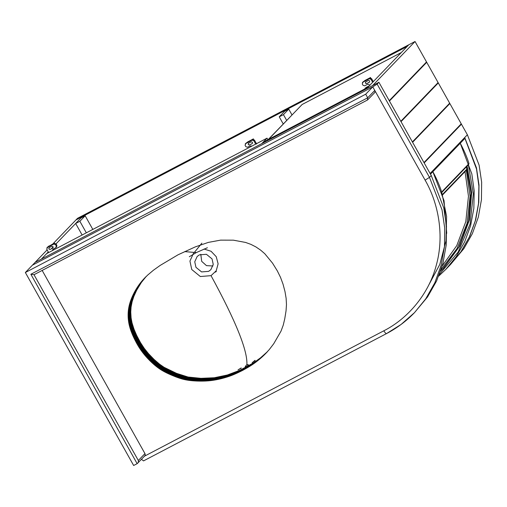 <?xml version="1.0" encoding="UTF-8"?>
<svg xmlns="http://www.w3.org/2000/svg" width="507" height="507" viewBox="0 0 507 507"><rect width="100%" height="100%" fill="white"/><g stroke="black" fill="none" stroke-linecap="round" stroke-linejoin="round"><path stroke-width="0.76" d="M255.021 360.331L252.131 362.733L255.129 360.642M246.656 366.428L245.217 366.536L246.89 364.596L248.329 364.653L246.592 366.922M241.212 367.936L238.03 369.863L241.256 368.183M189.314 256.751L196.298 252.575L184.668 251.618M193.598 253.056L189.935 261.08L191.754 269.521L200.322 276.518L211.039 275.662L216.216 270.77L218.118 263.83L216.236 256.694L211.077 251.276L204.023 249.026M211.039 275.662C235.717 320.925 247.67 350.571 246.89 364.596M200.785 254.267L201.697 261.352L206.482 265.636L212.953 265.979M212.04 258.893L213.238 264.426L210.842 269.699L208.624 271.359L201.583 271.917L195.949 267.322L194.751 261.783L197.147 256.517L199.365 254.856L206.412 254.292L212.04 258.893M201.887 243.145L194.593 252.131M215.317 272.088L215.735 271.942M374.033 93.161C375.028 92.496 375.275 91.59 374.781 90.449L367.708 97.794L30.864 274.262L34.058 274.68L367.404 100.05L367.708 97.794L365.693 94.207L25.35 272.506L133.652 465.496L137.15 463.664C138.17 462.967 138.563 461.909 138.335 460.495L34.001 274.718L367.404 100.05M144.704 455.958L137.15 463.664L30.864 274.262M144.222 456.319C145.211 455.654 145.458 454.747 144.964 453.607L42.17 270.44M374.781 90.449L372.765 86.862L32.423 265.161L25.35 272.506M374.521 92.8L367.531 99.993M141.466 459.323L143.525 460.895L386.626 333.536L401.1 324.442L414.466 312.673L425.747 298.819L434.81 282.836L441.153 265.237L444.474 246.7L444.702 227.985L442.015 209.809L429.486 177.38L377.145 84.111L372.765 86.862L365.693 94.207M178.027 254.799L195.239 246.909L208.345 242.397L220.589 240.134L233.366 240.172L245.597 242.447L250.914 244.374L255.965 246.96L260.699 250.179L264.8 253.741L272.538 263.146L277.31 270.858L280.51 277.348L283.026 284.135L284.978 291.519L286.125 298.319L286.474 304.555L286.037 310.892L284.75 318.814L283.248 325.139L281.024 331.122L273.736 343.733L269.255 349.602L264.654 354.558L259.331 359.393L252.936 364.26L242.897 370.262L236.744 373.26L229.557 376.2L221.439 378.628L213.739 380.199L206.007 381.004L197.407 381.061L189.187 380.402L182.957 379.217L175.618 376.796L166.885 373.032L160.459 369.451L155.047 365.433L150.047 360.87L144.996 355.426L140.566 349.653L136.598 343.182L132.866 335.621L130.217 328.644L128.791 322.864L128.132 316.729L128.309 310.892L129.348 304.948L131.452 298.534L134.285 292.45L138.202 285.954L142.423 280.472L147.48 275.25L153.418 270.237L160.168 265.421L178.027 254.799M143.57 279.18L146.225 276.429L141.352 282.488L136.668 290.213L133.892 296.31L132.137 301.659L131.085 307.039L130.755 312.014L131.104 317.889L132.023 322.858L134.019 329.22L136.681 335.406L140.464 342.567L144.261 348.372L148.45 353.607L154.039 359.412L159.559 364.172L164.078 367.309L176.493 373.336L188.097 377.031L200.994 378.336L214.322 377.74L227.332 375.003L239.957 370.243L253.627 362.803L260.357 357.967L267.519 351.598L264.863 354.349M245.198 367.695L242.549 370.452M377.145 84.111L378.913 82.28L35.072 262.404L32.423 265.161L372.765 86.862L425.107 180.131C438.542 203.351 444.601 235.945 436.197 265.567C428.32 295.359 406.81 319.169 383.824 330.798L144.489 456.173M378.913 82.28L431.254 175.542L443.783 207.971L446.471 226.147L446.242 244.862L442.922 263.399L436.578 280.998L427.515 296.988L414.466 312.673C406.329 321.108 397.051 328.067 386.626 333.536M369.299 85.778L365.978 87.521L364.413 89.15M365.978 87.521L366.58 88.598M401.297 52.544L302.128 104.493L268.571 139.355M291.962 114.867L288.743 109.125L283.438 114.639L286.658 120.374M283.438 114.639L279.243 116.832L283.229 123.942M288.743 109.125L284.541 111.325L279.243 116.832M92.819 229.424L85.163 215.773L80.968 217.972L75.663 223.479L82.134 235.02M75.663 223.479L79.859 221.28L86.336 232.821M85.163 215.773L79.859 221.28M267.905 139.704L267.037 138.157L261.739 143.665L263.152 142.194L367.74 87.407L366.32 88.877L408.75 44.8L407.159 46.454L75.911 219.987L77.501 218.333L415.043 41.504L426.52 61.949L389.243 100.678M426.172 62.133L426.723 62.31L438.092 82.578L400.815 121.3M437.744 82.761L438.295 82.939L449.671 103.206L412.387 141.928M449.316 103.39L449.867 103.561L461.243 123.828L423.966 162.557M460.895 124.012L461.446 124.19L467.384 134.773L479.128 165.174L481.65 182.209L481.435 199.758L478.323 217.135L472.372 233.632L463.88 248.62L450.653 264.362L461.224 251.377L469.723 236.389L475.667 219.886L478.785 202.515L479.001 184.966L476.479 167.925L464.729 137.524L430.107 173.495M389.376 100.918L426.368 62.494M389.439 101.032L426.723 62.31M400.955 121.547L437.947 83.116M401.018 121.661L438.295 82.939M412.527 142.175L449.519 103.745M412.59 142.29L449.867 103.561M48.285 251.922L41.371 259.109L372.62 85.575L415.043 41.504M461.097 124.373L424.099 162.798M461.446 124.19L424.169 162.912M465.027 171.607L468.468 196.19L465.8 221.654L456.75 245.642L442.193 265.985M430.481 174.167L464.932 138.379L476.504 168.996L478.881 186.037L478.526 203.51L475.312 220.735L469.336 237.023L460.901 251.776L450.476 264.546L445.792 269.413L438.682 276.119L445.792 269.413L456.218 256.643L464.653 241.89L470.629 225.602L473.842 208.377L474.197 190.905L471.821 173.863L460.248 143.247C462.872 147.943 466.96 156.796 468.994 163.59L468.335 164.718M468.69 164.49L441.603 192.635M467.105 166.138L471.681 192.521L469.336 220.108L459.697 246.098L443.828 267.873L440.52 271.22L443.124 268.609L458.987 246.833L468.633 220.843L470.971 193.249L466.402 166.873M466.326 166.949L466.96 169.008L466.282 170.137M466.668 169.902L442.56 194.942M464.932 138.379L462.91 139.419M446.743 233.328L444.037 200.658L432.845 171.708C435.519 176.36 439.601 185.213 441.654 191.995L468.994 163.59M441.654 191.995L441.736 192.33M293.566 113.391L268.203 139.545M82.483 217.18L82.204 216.685L75.911 219.987L52.411 244.393M49.363 247.562L48.894 248.043M47.132 249.875L35.072 262.404L41.371 259.109L46.669 253.595L267.037 138.157M82.204 216.685L56.049 243.861M53.14 246.877L51.239 248.855M369.559 82.064L366.916 83.484C365.452 83.478 365.116 82.875 365.908 81.69M372.664 82.286L370.991 79.301L369.337 78.775L369.958 78.135L371.612 78.661L373.285 81.646M369.337 78.775L362.404 82.476L365.154 80.328M365.82 81.779C365.027 82.971 365.363 83.566 366.827 83.573L369.273 82.292C370.066 81.101 369.73 80.505 368.266 80.499L365.579 81.963M363.31 81.614L362.245 83.883L363.05 85.315L364.704 85.841L367.15 84.561C368.272 84.124 369.191 84.415 369.907 85.442M369.958 78.135L370.573 77.489L365.414 80.239L365.629 80.581M365.408 80.423L365.351 80.873M370.623 78.008L370.573 77.489M252.378 143.449L249.736 144.869C248.272 144.863 247.936 144.261 248.728 143.075M255.718 144.083L253.811 140.686L252.156 140.16L252.778 139.52L254.432 140.046L256.643 143.994M252.156 140.16L245.223 143.861L247.974 141.719M248.639 143.164C247.847 144.356 248.183 144.951 249.647 144.958L252.093 143.677C252.885 142.486 252.549 141.89 251.085 141.884L248.398 143.348M246.129 142.999L245.065 145.268L245.87 146.707L247.524 147.233L249.976 145.946L251.979 146.041M252.778 139.52L253.399 138.874L248.234 141.624L248.449 141.966M248.234 141.808L248.17 142.258M253.443 139.393L253.399 138.874M49.35 247.524C48.558 248.709 48.894 249.311 50.351 249.317L53.001 247.898M48.64 252.568L46.739 249.165L47.804 246.903L46.891 247.758L53.831 244.063L55.478 244.589L56.283 246.022L55.84 247.65L52.912 249.292L52.379 250.61M56.461 247.004L56.904 245.382L56.1 243.943L54.445 243.417L53.748 243.785L54.363 243.145L49.204 246.072M53.02 250.274L53.26 249.007M51.708 246.332C53.172 246.339 53.508 246.934 52.715 248.126L50.263 249.406C48.805 249.4 48.469 248.804 49.261 247.612L51.708 246.332M56.746 246.789L55.84 247.65M47.804 246.903L49.204 245.889L49.141 246.522M54.566 243.499L54.363 243.145M48.945 245.984L49.407 246.25M144.964 453.607L138.335 460.495M266.238 352.948L265.902 353.297M266.46 352.72L265.7 353.506M266.663 352.504L265.491 353.721M266.866 352.289L265.281 353.93M267.062 352.073L265.072 354.139M267.303 351.807L264.654 354.558M267.094 352.016L264.439 354.767M266.878 352.219L264.229 354.976M266.663 352.428L264.014 355.185M266.454 352.638L263.798 355.388M266.238 352.84L263.583 355.597M266.017 353.043L263.367 355.8M265.801 353.252L263.152 356.003M265.586 353.455L262.93 356.212M265.364 353.658L262.715 356.415M265.142 353.861L262.493 356.617M264.927 354.063L262.271 356.82M264.705 354.266L262.049 357.017M264.483 354.469L261.827 357.22M264.255 354.666L261.606 357.422M264.033 354.868L261.378 357.619M263.805 355.065L261.156 357.822M263.583 355.261L260.928 358.018M263.355 355.464L260.706 358.215M263.127 355.661L260.478 358.411M262.899 355.857L260.249 358.614M262.67 356.053L260.021 358.804M262.442 356.25L259.787 359M262.214 356.44L259.559 359.197M261.98 356.636L259.331 359.393M261.751 356.827L259.096 359.583M261.517 357.023L258.868 359.774M261.289 357.213L258.633 359.964M261.054 357.403L258.405 360.154M260.82 357.593L258.171 360.344M260.585 357.777L257.936 360.534M260.357 357.967L257.702 360.724M260.123 358.151L257.467 360.908M259.888 358.341L257.233 361.092M259.647 358.525L256.998 361.276M259.413 358.709L256.764 361.459M259.178 358.886L256.529 361.643M258.944 359.07L256.288 361.827M258.703 359.254L256.054 362.004M258.469 359.431L255.82 362.188M258.228 359.609L255.579 362.366M257.993 359.786L255.338 362.543M257.752 359.964L255.103 362.72M257.518 360.141L254.863 362.892M257.277 360.312L254.622 363.069M257.036 360.483L254.381 363.24M256.796 360.661L254.14 363.411M256.555 360.832L253.899 363.582M256.314 361.003L253.658 363.753M256.073 361.168L253.418 363.925M255.826 361.339L253.177 364.089M255.585 361.504L252.936 364.26M255.344 361.668L252.689 364.425M255.097 361.833L252.448 364.59M254.856 361.998L252.201 364.755M254.609 362.163L251.96 364.913M254.362 362.321L251.713 365.078M254.121 362.48L251.466 365.236M253.874 362.644L251.219 365.395M253.627 362.803L250.971 365.553M253.373 362.961L250.724 365.712M253.126 363.113L250.477 365.87M252.873 363.272L250.224 366.029M252.619 363.43L249.97 366.187M252.366 363.589L249.71 366.346M252.106 363.747L249.457 366.498M251.852 363.899L249.197 366.656M251.592 364.058L248.937 366.815M251.326 364.216L248.677 366.967M251.066 364.368L248.417 367.125M250.8 364.527L248.151 367.283M250.534 364.679L247.885 367.436M250.268 364.837L247.619 367.594M250.002 364.996L247.353 367.746M249.736 365.148L247.08 367.905M249.463 365.306L246.808 368.057M249.191 365.458L246.541 368.215M248.918 365.617L246.263 368.374M248.645 365.775L245.99 368.526M248.367 365.927L245.718 368.684M248.088 366.086L245.439 368.836M247.809 366.244L245.16 368.995M247.53 366.396L244.881 369.153M247.251 366.555L244.602 369.311M246.972 366.713L244.317 369.47M246.687 366.872L244.038 369.622M246.402 367.03L243.753 369.78M246.117 367.188L243.468 369.939M245.832 367.347L243.183 370.097M245.546 367.505L242.897 370.262M244.843 367.873L242.194 370.63M244.551 368.019L241.896 370.769M244.254 368.164L241.605 370.915M243.962 368.304L241.313 371.061M243.671 368.45L241.021 371.206M243.379 368.595L240.73 371.346M243.094 368.735L240.438 371.492M242.802 368.874L240.147 371.631M242.511 369.02L239.862 371.77M242.226 369.159L239.577 371.91M241.94 369.299L239.285 372.049M241.655 369.432L239 372.189M241.37 369.571L238.715 372.328M241.085 369.704L238.429 372.461M240.8 369.844L238.151 372.594M240.514 369.977L237.865 372.734M240.236 370.11L237.587 372.867M239.957 370.243L237.301 372.994M239.672 370.37L237.023 373.127M239.393 370.503L236.744 373.26M239.114 370.63L236.465 373.386M238.835 370.756L236.186 373.513M238.556 370.883L235.907 373.64M238.284 371.01L235.628 373.767M238.005 371.137L235.349 373.887M237.726 371.257L235.077 374.008M237.453 371.377L234.798 374.134M237.181 371.498L234.526 374.248M236.902 371.612L234.253 374.369M236.63 371.732L233.981 374.483M236.357 371.846L233.708 374.603M236.085 371.961L233.435 374.717M235.812 372.075L233.163 374.825M235.54 372.182L232.884 374.939M235.267 372.296L232.612 375.047M234.988 372.404L232.339 375.161M234.716 372.512L232.067 375.269M234.437 372.62L231.788 375.376M234.164 372.727L231.509 375.484M233.885 372.835L231.236 375.586M233.607 372.937L230.958 375.693M233.328 373.038L230.679 375.795M233.049 373.146L230.4 375.896M232.77 373.247L230.121 375.998M232.491 373.342L229.836 376.099M232.206 373.444L229.557 376.2M231.927 373.545L229.272 376.295M231.642 373.64L228.993 376.397M231.357 373.741L228.708 376.492M231.078 373.836L228.423 376.587M230.793 373.932L228.137 376.682M230.508 374.027L227.852 376.777M230.222 374.115L227.567 376.872M229.937 374.21L227.282 376.967M229.646 374.299L226.997 377.056M229.36 374.394L226.705 377.145M229.069 374.483L226.42 377.233M228.784 374.572L226.128 377.322M228.492 374.66L225.843 377.411M228.201 374.743L225.552 377.5M227.916 374.831L225.26 377.588M227.624 374.914L224.969 377.671M227.332 375.003L224.677 377.753M227.035 375.085L224.386 377.842M226.743 375.167L224.094 377.924M226.452 375.25L223.802 378M226.16 375.332L223.505 378.083M225.862 375.408L223.213 378.165M225.571 375.491L222.915 378.241M225.273 375.567L222.624 378.323M224.981 375.643L222.326 378.399M224.683 375.719L222.034 378.476M224.386 375.795L221.736 378.552M224.094 375.871L221.439 378.628M223.796 375.947L221.147 378.697M223.498 376.017L220.849 378.773M223.207 376.086L220.551 378.843M222.909 376.156L220.26 378.913M222.611 376.226L219.962 378.983M222.32 376.295L219.664 379.052M222.022 376.365L219.373 379.116M221.724 376.428L219.075 379.185M221.432 376.498L218.777 379.249M221.134 376.562L218.479 379.312M220.837 376.625L218.187 379.375M220.539 376.688L217.89 379.439M220.247 376.745L217.592 379.502M219.949 376.809L217.3 379.559M219.651 376.866L217.002 379.623M219.354 376.923L216.704 379.68M219.062 376.98L216.407 379.737M218.764 377.037L216.109 379.794M218.466 377.094L215.817 379.844M218.168 377.145L215.519 379.901M217.877 377.195L215.222 379.952M217.579 377.246L214.924 380.003M217.281 377.297L214.632 380.054M216.983 377.347L214.334 380.104M216.692 377.398L214.036 380.149M216.394 377.442L213.739 380.199M216.096 377.487L213.447 380.244M215.798 377.531L213.149 380.288M215.5 377.576L212.851 380.332M215.209 377.62L212.553 380.37M214.911 377.658L212.262 380.415M214.613 377.696L211.964 380.453M214.322 377.74L211.666 380.491M214.024 377.772L211.368 380.529M213.726 377.81L211.077 380.567M213.428 377.848L210.779 380.599M213.136 377.88L210.481 380.637M212.839 377.911L210.183 380.668M212.541 377.943L209.892 380.7M212.243 377.975L209.594 380.732M211.951 378.007L209.296 380.757M211.653 378.032L208.998 380.789M211.356 378.057L208.7 380.814M211.058 378.083L208.402 380.839M210.76 378.108L208.104 380.865M210.462 378.133L207.807 380.884M210.158 378.152L207.509 380.909M209.86 378.178L207.211 380.928M209.562 378.197L206.907 380.947M209.258 378.216L206.609 380.966M208.96 378.235L206.305 380.985M208.656 378.247L206.007 381.004M208.358 378.266L205.703 381.017M208.054 378.279L205.405 381.036M207.75 378.292L205.101 381.049M207.452 378.304L204.796 381.061M207.148 378.317L204.492 381.074M206.843 378.33L204.188 381.08M206.539 378.336L203.884 381.093M206.235 378.342L203.58 381.099M205.931 378.349L203.275 381.106M205.62 378.355L202.971 381.112M205.316 378.361L202.667 381.118M205.012 378.368L202.356 381.125M204.701 378.368L202.052 381.125M204.397 378.374L201.748 381.125M204.087 378.374L201.437 381.131M203.782 378.374L201.127 381.131M203.472 378.374L200.823 381.131M203.168 378.374L200.512 381.125M202.857 378.368L200.202 381.125M202.547 378.368L199.897 381.118M202.236 378.361L199.587 381.118M201.925 378.355L199.276 381.112M201.615 378.349L198.966 381.106M201.304 378.342L198.655 381.099M200.994 378.336L198.345 381.087M200.683 378.323L198.034 381.08M200.373 378.317L197.717 381.068M200.056 378.304L197.407 381.061M199.745 378.292L197.096 381.049M199.435 378.279L196.779 381.036M199.124 378.266L196.469 381.023M198.807 378.254L196.158 381.011M198.497 378.241L195.848 380.991M198.186 378.222L195.537 380.979M197.876 378.203L195.227 380.96M197.572 378.184L194.916 380.941M197.261 378.171L194.612 380.922M196.957 378.146L194.301 380.903M196.646 378.127L193.997 380.884M196.342 378.108L193.687 380.858M196.038 378.083L193.382 380.839M195.727 378.057L193.078 380.814M195.429 378.032L192.774 380.789M195.125 378.007L192.47 380.763M194.821 377.981L192.172 380.738M194.517 377.956L191.868 380.706M194.219 377.924L191.564 380.681M193.915 377.892L191.266 380.649M193.617 377.861L190.968 380.618M193.319 377.829L190.67 380.586M193.021 377.797L190.372 380.548M192.723 377.759L190.074 380.516M192.432 377.721L189.776 380.478M192.134 377.69L189.485 380.44M191.842 377.645L189.187 380.402M191.545 377.607L188.896 380.364M191.253 377.569L188.604 380.32M190.962 377.525L188.312 380.282M190.67 377.481L188.021 380.237M190.385 377.436L187.729 380.193M190.093 377.392L187.444 380.142M189.808 377.341L187.153 380.098M189.517 377.29L186.868 380.047M189.231 377.24L186.582 379.997M188.946 377.189L186.297 379.946M188.667 377.138L186.012 379.895M188.382 377.081L185.733 379.838M188.097 377.031L185.448 379.781M187.818 376.967L185.169 379.724M187.539 376.91L184.89 379.667M187.26 376.853L184.611 379.604M186.982 376.79L184.333 379.547M186.709 376.726L184.054 379.483M186.43 376.663L183.781 379.42M186.158 376.593L183.502 379.35M185.885 376.53L183.23 379.28M185.613 376.46L182.957 379.217M185.34 376.39L182.685 379.141M185.068 376.314L182.412 379.071M184.795 376.245L182.14 378.995M184.523 376.169L181.867 378.919M184.244 376.086L181.595 378.843M183.971 376.01L181.316 378.761M183.692 375.928L181.043 378.678M183.414 375.839L180.765 378.596M183.135 375.757L180.486 378.507M182.856 375.668L180.207 378.425M182.577 375.579L179.928 378.33M182.298 375.484L179.643 378.241M182.013 375.395L179.364 378.146M181.734 375.3L179.079 378.051M181.449 375.205L178.8 377.956M181.164 375.104L178.515 377.861M180.879 375.003L178.23 377.759M180.593 374.901L177.944 377.658M180.308 374.8L177.653 377.557M180.017 374.698L177.368 377.449M179.732 374.591L177.076 377.347M179.44 374.483L176.791 377.24M179.148 374.375L176.499 377.126M178.857 374.261L176.208 377.018M178.565 374.153L175.916 376.904M178.274 374.039L175.618 376.796M177.976 373.925L175.327 376.676M177.684 373.811L175.029 376.562M177.387 373.691L174.738 376.448M177.089 373.57L174.44 376.327M176.791 373.456L174.142 376.207M176.493 373.336L173.844 376.086M176.195 373.209L173.54 375.966M175.891 373.089L173.242 375.845M175.593 372.968L172.944 375.719M175.295 372.841L172.64 375.598M174.997 372.715L172.342 375.472M174.7 372.594L172.044 375.345M174.402 372.468L171.746 375.224M174.104 372.341L171.455 375.098M173.812 372.22L171.157 374.971M173.521 372.094L170.865 374.844M173.229 371.967L170.574 374.724M172.938 371.84L170.282 374.597M172.646 371.713L169.991 374.464M172.355 371.587L169.706 374.337M172.069 371.454L169.42 374.21M171.784 371.327L169.129 374.084M171.499 371.2L168.844 373.951M171.214 371.067L168.565 373.824M170.935 370.94L168.28 373.691M170.65 370.807L168.001 373.564M170.371 370.674L167.722 373.431M170.092 370.547L167.443 373.298M169.813 370.414L167.164 373.165M169.541 370.281L166.885 373.032M169.262 370.142L166.613 372.899M168.989 370.009L166.34 372.765M168.717 369.876L166.068 372.626M168.451 369.736L165.795 372.493M168.178 369.603L165.529 372.353M167.912 369.464L165.263 372.22M167.646 369.324L164.997 372.081M167.38 369.185L164.731 371.942M167.12 369.045L164.464 371.802M166.854 368.906L164.205 371.663M166.594 368.766L163.945 371.523M166.34 368.621L163.685 371.377M166.081 368.481L163.431 371.238M165.827 368.336L163.172 371.092M165.567 368.19L162.918 370.947M165.32 368.044L162.665 370.801M165.067 367.898L162.417 370.655M164.819 367.752L162.164 370.509M164.566 367.607L161.917 370.357M164.325 367.455L161.67 370.211M164.078 367.309L161.429 370.059M163.837 367.157L161.182 369.907M163.59 367.005L160.941 369.755M163.355 366.853L160.7 369.603M163.115 366.694L160.459 369.451M162.874 366.542L160.225 369.292M162.633 366.384L159.984 369.134M162.398 366.219L159.743 368.976M162.158 366.06L159.509 368.817M161.923 365.896L159.268 368.652M161.682 365.731L159.033 368.488M161.448 365.566L158.792 368.316M161.207 365.395L158.558 368.152M160.972 365.224L158.323 367.981M160.738 365.053L158.083 367.809M160.504 364.882L157.848 367.638M160.269 364.704L157.614 367.461M160.028 364.527L157.379 367.283M159.794 364.349L157.145 367.106M159.559 364.172L156.91 366.929M159.331 363.988L156.676 366.745M159.097 363.804L156.441 366.561M158.862 363.62L156.207 366.377M158.628 363.437L155.979 366.193M158.393 363.246L155.744 366.003M158.165 363.056L155.51 365.813M157.93 362.866L155.281 365.623M157.702 362.676L155.047 365.433M157.468 362.486L154.819 365.236M157.24 362.29L154.584 365.04M157.005 362.093L154.356 364.844M156.777 361.89L154.128 364.647M156.549 361.694L153.894 364.451M156.314 361.491L153.665 364.248M156.086 361.295L153.437 364.045M155.858 361.085L153.209 363.842M155.63 360.883L152.981 363.639M155.402 360.68L152.753 363.43M155.174 360.471L152.525 363.227M154.946 360.262L152.296 363.018M154.717 360.052L152.068 362.803M154.496 359.843L151.84 362.594M154.267 359.628L151.618 362.385M154.039 359.412L151.39 362.169M153.817 359.197L151.162 361.954M153.589 358.981L150.94 361.738M153.368 358.766L150.712 361.523M153.139 358.55L150.49 361.307M152.918 358.329L150.268 361.085M152.696 358.113L150.047 360.87M152.474 357.891L149.825 360.648M152.252 357.676L149.603 360.426M152.037 357.454L149.381 360.204M151.815 357.232L149.166 359.983M151.599 357.01L148.944 359.761M151.384 356.789L148.728 359.539M151.168 356.56L148.513 359.317M150.953 356.339L148.298 359.095M150.737 356.117L148.088 358.867M150.522 355.889L147.873 358.645M150.313 355.667L147.664 358.417M150.104 355.439L147.448 358.189M149.895 355.211L147.239 357.967M149.685 354.982L147.03 357.739M149.476 354.754L146.821 357.511M149.267 354.526L146.618 357.283M149.064 354.298L146.409 357.048M148.855 354.063L146.206 356.82M148.652 353.835L146.003 356.592M148.45 353.607L145.801 356.358M148.247 353.373L145.598 356.129M148.05 353.138L145.395 355.895M147.848 352.91L145.198 355.661M147.651 352.676L144.996 355.426M147.455 352.441L144.799 355.192M147.258 352.207L144.603 354.957M147.062 351.972L144.406 354.723M146.865 351.731L144.216 354.488M146.675 351.497L144.02 354.254M146.479 351.262L143.83 354.013M146.289 351.021L143.639 353.778M146.098 350.781L143.449 353.537M145.908 350.546L143.259 353.297M145.724 350.305L143.069 353.062M145.534 350.064L142.885 352.821M145.351 349.824L142.701 352.58M145.167 349.583L142.518 352.34M144.983 349.342L142.334 352.099M144.799 349.101L142.15 351.852M144.622 348.854L141.973 351.611M144.444 348.613L141.789 351.37M144.261 348.372L141.611 351.123M144.089 348.125L141.434 350.882M143.912 347.878L141.257 350.635M143.735 347.637L141.085 350.388M143.563 347.39L140.908 350.141M143.392 347.143L140.737 349.9M143.221 346.896L140.566 349.653M143.05 346.649L140.395 349.399M142.879 346.401L140.23 349.152M142.714 346.148L140.059 348.905M142.549 345.901L139.894 348.658M142.385 345.647L139.729 348.404M142.22 345.4L139.564 348.151M142.055 345.147L139.406 347.903M141.89 344.893L139.241 347.65M141.732 344.64L139.076 347.39M141.567 344.386L138.918 347.137M141.409 344.126L138.76 346.883M141.25 343.866L138.601 346.623M141.092 343.613L138.443 346.363M140.933 343.353L138.284 346.104M140.781 343.087L138.126 345.844M140.623 342.827L137.974 345.584M140.464 342.567L137.815 345.318M140.312 342.301L137.663 345.058M140.16 342.035L137.505 344.792M140.008 341.769L137.353 344.526M139.856 341.503L137.201 344.259M139.704 341.236L137.048 343.987M139.552 340.964L136.903 343.721M139.4 340.698L136.751 343.448M139.254 340.425L136.598 343.182M139.102 340.153L136.453 342.909M138.956 339.88L136.307 342.637M138.81 339.608L136.155 342.358M138.665 339.335L136.009 342.086M138.519 339.056L135.863 341.813M138.373 338.777L135.718 341.534M138.227 338.505L135.578 341.255M138.081 338.226L135.432 340.977M137.942 337.947L135.287 340.698M137.796 337.662L135.147 340.419M137.657 337.383L135.001 340.14M137.511 337.104L134.862 339.855M137.372 336.819L134.723 339.576M137.232 336.534L134.583 339.291M137.093 336.255L134.444 339.006M136.953 335.97L134.304 338.727M136.82 335.685L134.171 338.442M136.681 335.406L134.032 338.163M136.548 335.121L133.899 337.877M136.415 334.842L133.766 337.592M136.282 334.557L133.633 337.313M136.155 334.278L133.499 337.028M136.022 333.993L133.373 336.749M135.895 333.714L133.246 336.464M135.768 333.429L133.119 336.185M135.642 333.15L132.992 335.9M135.515 332.865L132.866 335.621M135.394 332.586L132.745 335.342M135.274 332.307L132.619 335.057M135.154 332.022L132.498 334.778M135.033 331.743L132.378 334.5M134.913 331.464L132.264 334.214M134.799 331.179L132.143 333.936M134.685 330.9L132.029 333.657M134.57 330.621L131.915 333.378M134.456 330.342L131.807 333.093M134.349 330.063L131.693 332.814M134.235 329.784L131.586 332.535M134.127 329.499L131.478 332.256M134.019 329.22L131.37 331.977M133.918 328.942L131.269 331.698M133.816 328.663L131.161 331.42M133.715 328.384L131.06 331.141M133.614 328.105L130.958 330.862M133.512 327.826L130.863 330.583M133.417 327.554L130.762 330.304M133.322 327.275L130.667 330.025M133.227 326.996L130.578 329.753M133.138 326.717L130.483 329.474M133.043 326.438L130.394 329.195M132.954 326.166L130.305 328.916M132.866 325.887L130.217 328.644M132.783 325.608L130.134 328.365M132.701 325.336L130.046 328.086M132.619 325.057L129.963 327.814M132.536 324.784L129.887 327.535M132.46 324.505L129.805 327.262M132.384 324.233L129.729 326.983M132.308 323.954L129.653 326.711M132.232 323.681L129.583 326.432M132.162 323.403L129.513 326.159M132.093 323.13L129.443 325.887M132.023 322.858L129.374 325.608M131.959 322.579L129.304 325.336M131.896 322.306L129.241 325.063M131.833 322.034L129.177 324.784M131.769 321.761L129.12 324.512M131.712 321.482L129.063 324.239M131.655 321.21L129.006 323.967M131.598 320.937L128.949 323.688M131.547 320.658L128.892 323.415M131.497 320.386L128.841 323.136M131.446 320.107L128.791 322.864M131.395 319.835L128.746 322.585M131.351 319.556L128.696 322.313M131.307 319.277L128.651 322.034M131.262 319.004L128.607 321.755M131.218 318.726L128.569 321.476M131.18 318.447L128.531 321.197M131.142 318.168L128.493 320.925M131.104 317.889L128.455 320.646M131.072 317.61L128.423 320.367M131.04 317.331L128.385 320.088M131.009 317.052L128.36 319.809M130.977 316.774L128.328 319.524M130.952 316.495L128.303 319.245M130.926 316.216L128.277 318.966M130.901 315.931L128.252 318.688M130.882 315.652L128.227 318.409M130.863 315.373L128.208 318.13M130.844 315.094L128.189 317.851M130.825 314.815L128.176 317.566M130.812 314.536L128.157 317.287M130.8 314.251L128.144 317.008M130.787 313.972L128.132 316.729M130.774 313.694L128.125 316.45M130.768 313.415L128.119 316.172M130.762 313.136L128.113 315.886M130.762 312.857L128.106 315.608M130.755 312.578L128.106 315.329M130.755 312.293L128.106 315.05M130.755 312.014L128.106 314.771M130.762 311.735L128.106 314.492M130.768 311.456L128.113 314.213M130.774 311.178L128.119 313.934M130.781 310.905L128.132 313.656M130.793 310.626L128.138 313.377M130.8 310.347L128.151 313.098M130.819 310.069L128.163 312.825M130.831 309.79L128.182 312.546M130.85 309.517L128.195 312.268M130.869 309.238L128.22 311.995M130.888 308.959L128.239 311.716M130.914 308.687L128.258 311.437M130.939 308.408L128.284 311.165M130.964 308.136L128.309 310.892M130.99 307.863L128.341 310.614M131.021 307.584L128.372 310.341M131.053 307.312L128.404 310.069M131.085 307.039L128.436 309.796M131.123 306.767L128.474 309.524M131.161 306.494L128.505 309.251M131.199 306.222L128.55 308.978M131.237 305.955L128.588 308.706M131.281 305.683L128.632 308.44M131.326 305.41L128.677 308.167M131.37 305.144L128.721 307.901M131.421 304.878L128.765 307.629M131.471 304.606L128.816 307.362M131.522 304.339L128.867 307.096M131.573 304.073L128.924 306.824M131.63 303.801L128.981 306.558M131.687 303.535L129.038 306.291M131.744 303.268L129.095 306.025M131.807 303.002L129.158 305.753M131.871 302.73L129.215 305.487M131.934 302.464L129.285 305.22M131.997 302.197L129.348 304.948M132.067 301.931L129.418 304.682M132.137 301.659L129.488 304.415M132.213 301.392L129.558 304.149M132.283 301.126L129.634 303.877M132.359 300.86L129.71 303.611M132.435 300.588L129.786 303.344M132.517 300.321L129.862 303.078M132.593 300.055L129.944 302.806M132.676 299.789L130.026 302.54M132.758 299.517L130.109 302.273M132.847 299.25L130.198 302.007M132.935 298.984L130.28 301.741M133.024 298.718L130.369 301.469M133.113 298.452L130.464 301.202M133.208 298.179L130.553 300.936M133.297 297.913L130.648 300.67M133.392 297.647L130.743 300.404M133.493 297.381L130.838 300.131M133.588 297.115L130.939 299.865M133.69 296.849L131.04 299.599M133.791 296.576L131.142 299.333M133.892 296.31L131.243 299.067M134 296.044L131.351 298.8M134.108 295.777L131.452 298.534M134.216 295.511L131.56 298.268M134.323 295.245L131.674 298.002M134.437 294.979L131.782 297.736M134.545 294.713L131.896 297.47M134.659 294.447L132.01 297.203M134.78 294.18L132.124 296.937M134.894 293.914L132.245 296.671M135.014 293.648L132.359 296.405M135.128 293.382L132.479 296.139M135.255 293.116L132.6 295.873M135.375 292.85L132.726 295.606M135.496 292.59L132.847 295.34M135.623 292.324L132.973 295.074M135.749 292.057L133.1 294.814M135.876 291.791L133.227 294.548M136.009 291.525L133.354 294.282M136.136 291.265L133.487 294.016M136.269 290.999L133.614 293.756M136.402 290.739L133.747 293.496M136.535 290.479L133.88 293.23M136.668 290.213L134.019 292.97M136.801 289.953L134.152 292.71M136.941 289.693L134.285 292.45M137.074 289.434L134.425 292.19M137.213 289.18L134.564 291.931M137.353 288.92L134.704 291.677M137.498 288.66L134.843 291.417M137.638 288.407L134.989 291.164M137.777 288.153L135.128 290.904M137.923 287.9L135.274 290.65M138.069 287.64L135.42 290.397M138.215 287.387L135.565 290.143M138.36 287.139L135.711 289.89M138.512 286.886L135.857 289.643M138.658 286.632L136.009 289.389M138.81 286.385L136.155 289.136M138.962 286.132L136.307 288.889M139.114 285.885L136.459 288.641M139.267 285.637L136.611 288.394M139.419 285.39L136.77 288.147M139.577 285.143L136.922 287.9M139.729 284.896L137.08 287.653M139.888 284.655L137.239 287.406M140.046 284.408L137.397 287.165M140.205 284.167L137.555 286.924M140.369 283.926L137.714 286.677M140.528 283.686L137.879 286.436M140.692 283.445L138.037 286.195M140.857 283.204L138.202 285.954M141.022 282.963L138.367 285.72M141.187 282.729L138.531 285.479M141.352 282.488L138.696 285.245M141.516 282.253L138.867 285.004M141.687 282.019L139.032 284.769M141.859 281.784L139.203 284.535M142.03 281.55L139.374 284.3M142.201 281.315L139.545 284.072M142.372 281.081L139.717 283.838M142.543 280.853L139.894 283.609M142.72 280.625L140.065 283.375M142.892 280.396L140.243 283.147M143.069 280.168L140.42 282.919M143.247 279.94L140.597 282.691M143.424 279.712L140.775 282.469M143.608 279.484L140.952 282.241M143.785 279.262L141.136 282.019M143.969 279.04L141.314 281.791M144.153 278.818L141.497 281.569M144.33 278.597L141.681 281.347M144.52 278.375L141.865 281.125M144.704 278.153L142.049 280.91M144.888 277.937L142.239 280.688M145.078 277.716L142.423 280.472M145.262 277.5L142.613 280.257M145.452 277.285L142.803 280.041M145.642 277.069L142.993 279.826M145.839 276.854L143.183 279.611M146.029 276.638L143.38 279.395M145.648 277.012L143.766 278.97M145.439 277.221L143.963 278.755M145.23 277.437L144.159 278.546M145.021 277.652L144.362 278.337M386.721 333.467C386.061 333.79 385.098 332.903 383.824 330.798M431.254 175.542L429.486 177.38L425.107 180.131M467.384 134.773L464.729 137.524M466.32 170.263L470.084 196.279L467.093 223.251L457.067 248.481L441.103 269.496M468.367 164.826L473.342 193.737L470.084 223.999L458.201 251.998L439.316 274.496M442.427 194.492L466.96 169.008M370.991 79.301L371.612 78.661M365.617 80.6L365.414 80.239M253.811 140.686L254.432 140.046M248.436 141.985L248.234 141.624M56.283 246.022L56.904 245.382M55.478 244.589L56.1 243.943M53.831 244.063L54.445 243.417M196.177 252.638L207.414 247.733M216.356 271.518L215.424 271.948M441.705 192.134L446.604 216.445L445.957 240.958L439.791 264.439L428.428 285.669M49.217 245.87L49.42 246.231"/></g></svg>

